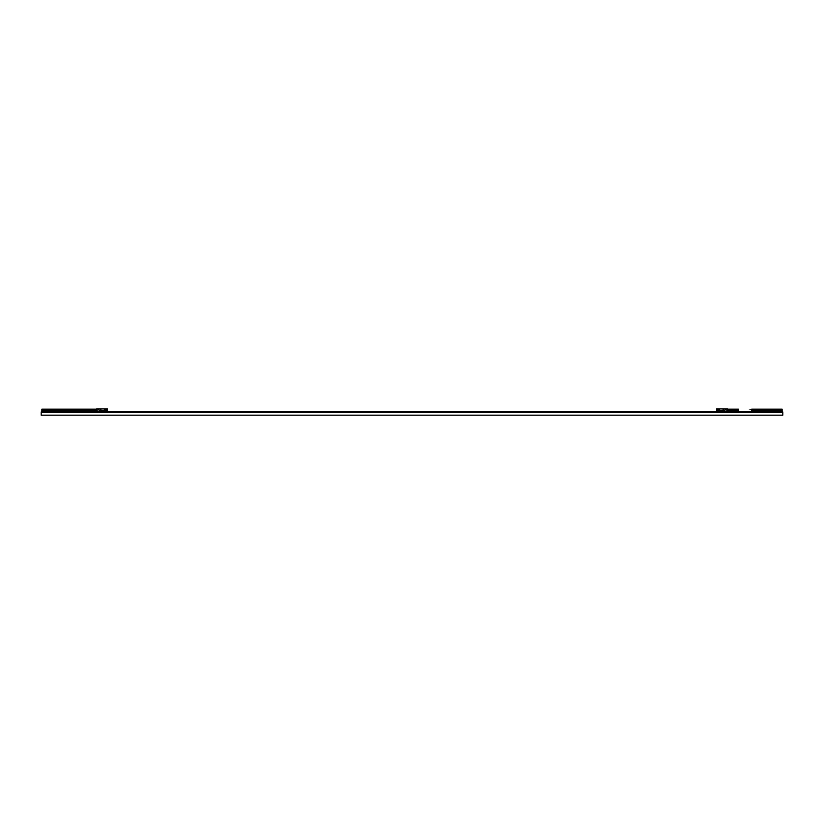 <?xml version="1.0" encoding="UTF-8"?>
<svg xmlns="http://www.w3.org/2000/svg" width="824" height="824" viewBox="0 0 824 824"><rect width="100%" height="100%" fill="white"/><g stroke="black" fill="none" stroke-linecap="round" stroke-linejoin="round"><path stroke-width="0.62" stroke-dasharray="4.12 3.09" d="M41.725 412.515C41.725 411.248 41.725 411.248 41.725 412.515L782.275 412.515C782.275 411.248 782.275 411.248 782.275 412.515L41.725 412.515M727.973 412.515L726.119 412.515M722.143 412.381L716.581 412.515L724.533 412.515L718.703 412.515L722.143 412.515L722.586 410.723L717.776 410.723L717.776 412.515L716.581 412.515L716.581 408.931L716.581 410.651L717.776 410.651L717.313 409.6L717.313 410.527L716.581 410.651M96.552 412.113L96.027 412.639L96.027 412.113L97.479 412.639A0.659 0.659 0 0 0 98.087 412.247L97.345 412.247L96.552 408.931L96.552 412.247L99.467 412.247L96.027 412.113L98.087 412.247L96.552 412.247L96.552 408.931L107.419 408.931L107.419 412.515L99.467 412.381M97.881 412.515L96.027 412.515M41.221 412.515L782.8 412.515L782.8 415.162L41.2 415.162L41.2 412.515M726.521 409.899L726.521 410.63L726.521 409.899M725.192 409.899L725.192 410.63L725.192 409.899M722.452 410.96L724.533 410.96M719.898 410.96L719.898 409.631L719.898 410.96M719.898 409.631L718.569 409.631L719.898 409.631L719.898 412.165L718.971 412.165L719.898 412.165L719.898 409.631L717.642 409.6L719.898 409.631L717.776 409.631L719.898 409.631L719.898 412.113L719.898 409.631M726.521 408.931L726.521 410.96L726.521 408.838L718.569 408.838L718.569 409.631L718.569 408.931M97.479 409.899L97.479 410.63L97.479 409.899M98.808 409.899L98.808 410.63L98.808 409.899M99.467 410.96L101.548 410.96M104.102 410.96L104.102 409.631L104.102 410.96M104.102 409.631L105.431 409.631L104.102 409.631L104.102 412.165L105.029 412.165L104.102 412.165L104.102 409.631L106.358 409.6L104.102 409.631L106.224 409.631L104.102 409.631L104.102 412.113L104.102 409.631M105.431 408.931L105.431 409.631L105.431 408.838L97.479 408.838L97.479 410.96L97.479 408.931M717.416 412.639L716.715 412.639L717.416 412.639L716.715 412.639L716.715 411.712L716.715 412.639L716.715 411.712L717.385 411.712L716.715 411.712L717.385 411.712L717.416 412.639M716.581 411.712L717.776 412.299L716.715 411.712L716.715 412.515M716.581 410.713L716.581 411.238M726.521 412.639A0.659 0.659 0 0 1 725.913 412.247L727.448 412.247L725.913 412.247A0.659 0.659 0 0 0 726.521 412.639L727.973 412.113L727.973 412.639L727.973 412.113L725.913 412.247A0.659 0.659 0 0 0 726.521 412.639L727.973 412.639M717.385 412.515L722.143 412.515L717.776 412.515L717.776 409.631L717.776 412.113L722.143 412.113L717.776 412.299M726.655 412.247L727.314 408.931L726.655 412.247L727.448 412.247L727.448 408.931L726.655 412.247L724.533 412.247L727.448 412.247L727.448 408.931L716.581 408.931L727.448 408.931L727.448 412.113M725.913 412.247L727.448 412.247L724.533 412.247L724.533 410.28A2.647 2.647 0 0 1 725.192 409.94L725.192 408.931L727.314 408.931M716.581 410.527L717.776 410.527L717.776 409.6L716.581 409.6L717.776 409.6L717.776 410.527L717.776 409.6L717.313 410.527L717.313 409.6L716.581 409.6L717.776 409.6L717.776 410.527L716.581 410.527L717.776 410.527L716.581 410.527L716.581 408.931L717.776 408.931L717.776 410.723L722.586 410.723L723.606 408.931L717.776 408.931L717.776 410.651M722.288 411.248L717.776 411.248M717.776 410.527L717.776 408.931M722.143 412.515L723.606 408.931L725.192 408.931L725.192 409.94A2.647 2.647 0 0 0 724.533 410.28L724.533 412.113L724.533 410.28A2.647 2.647 0 0 1 725.192 409.94L725.192 408.931M724.533 412.515L716.581 412.515M724.533 412.113L722.143 412.113L723.606 408.931M717.776 410.723L722.586 410.723M718.971 412.165L720.423 412.381L718.971 412.165M722.143 412.113L717.776 412.515M719.898 412.113L717.776 412.113L717.776 409.631L717.776 412.113L719.898 412.113M106.584 412.639L107.285 412.639L106.584 412.639L107.285 412.639L107.285 411.712L107.285 412.639L107.285 411.712L106.615 411.712L107.285 411.712L106.615 411.712L106.584 412.639M107.419 411.712L107.419 412.515L107.419 411.712L106.224 412.299L107.285 411.712L107.285 412.515M107.542 411.238L107.419 410.713L107.542 411.238M97.479 412.639L96.027 412.639L97.479 412.639A0.659 0.659 0 0 0 98.087 412.247A0.659 0.659 0 0 1 97.479 412.639M106.615 412.515L106.224 411.248L101.713 411.248L106.224 411.248L106.224 410.723L101.414 410.723L101.857 411.485L100.394 408.931L101.414 410.723L106.224 410.723L101.414 410.723M107.419 410.713L107.419 411.238M106.687 410.527L106.687 409.6L106.687 410.527L107.419 410.527L106.224 410.527L107.419 409.6L107.419 410.527L107.419 409.6L107.419 410.527L107.419 409.6L106.224 409.6L106.224 410.527L106.224 408.931L106.224 410.651L106.224 409.6L107.419 409.6L106.224 409.6L106.224 410.527L106.687 409.6L106.224 410.527L107.419 410.527L106.687 410.527M107.419 412.515L99.467 412.515L107.419 412.515L101.857 412.113L100.394 408.931L107.419 408.931L96.552 408.931L96.552 412.247L98.087 412.247M106.224 412.299L101.857 412.381M96.686 408.931L98.808 408.931L98.808 409.94A2.647 2.647 0 0 1 99.467 410.28A2.647 2.647 0 0 0 98.808 409.94L98.808 408.931L98.808 409.94A2.647 2.647 0 0 1 99.467 410.28L99.467 412.515M97.345 412.247L99.467 412.247M99.467 412.113L101.857 412.113L101.857 411.485L101.857 412.515L106.224 412.515L101.857 412.515M101.713 411.248L106.224 411.248M106.224 410.723L106.224 408.931M100.394 408.931L98.808 408.931M106.224 410.651L107.419 410.651M105.029 412.165L103.577 412.381L105.029 412.165M101.857 412.113L106.224 412.113L106.224 409.631L106.224 412.515M104.102 412.113L106.224 412.113L106.224 409.631L106.224 412.113L104.102 412.113M751.653 410.507L751.653 409.291L748.872 409.899L751.653 410.507L751.653 409.291L782.141 409.168L782.141 410.63L751.653 410.507M72.347 410.507L41.859 410.63L41.859 409.168L72.347 409.291L72.347 410.507L75.128 409.899L72.347 409.291L72.347 410.507M96.552 411.454L107.419 411.454M716.581 411.454L727.448 411.454M727.448 410.63L738.438 410.63M738.438 409.168L727.448 409.168M41.859 410.63L96.552 410.63M96.552 409.168L41.859 409.168M751.684 410.63L782.141 410.63M751.684 409.168L782.141 409.168"/><path stroke-width="1.24" d="M96.027 412.515L41.725 412.515C41.725 411.248 41.725 411.248 41.725 412.515L41.2 412.515L41.2 415.162L782.8 415.162L782.8 412.515L782.275 412.515C782.275 411.248 782.275 411.248 782.275 412.515L727.973 412.515M726.119 412.515L722.143 412.381M717.776 412.299L716.581 411.712L716.581 412.515L106.224 412.515L106.224 410.723L101.414 410.723L100.394 408.931L107.419 408.931L107.419 410.651L106.224 410.651M101.414 410.723L101.857 412.515L97.881 412.515M724.533 410.96L722.452 410.96M718.569 408.931L726.521 408.931M101.548 410.96L99.467 410.96M97.479 408.931L105.431 408.931M717.416 412.515L716.715 412.515M726.655 412.247L727.448 408.931L727.973 412.639L726.521 412.639A0.659 0.659 0 0 1 725.913 412.247L724.533 412.381M727.973 412.639L726.521 412.639M727.448 412.113L725.913 412.247M716.581 412.515L717.776 412.515L717.776 411.248L722.288 411.248L722.143 412.515L724.533 412.515M717.776 410.651L716.581 410.713M716.581 410.651L716.581 408.931L723.606 408.931L722.288 411.248M724.533 412.247L724.533 410.28A2.647 2.647 0 0 1 725.192 409.94L725.192 408.931L727.314 408.931M717.776 412.515L722.143 412.515M717.776 411.248L717.776 408.931M722.586 410.723L717.776 410.723M723.606 408.931L725.192 408.931M724.533 412.113L722.143 412.113M106.584 412.515L107.285 412.515M107.542 410.713L107.419 411.238L107.542 410.713M97.479 412.639L96.027 412.113L98.087 412.247A0.659 0.659 0 0 1 97.479 412.639M106.224 412.299L107.419 411.712L107.419 412.515M96.552 412.113L96.686 408.931L97.345 412.247M101.857 412.381L99.467 412.381L99.467 410.28A2.647 2.647 0 0 0 98.808 409.94L98.808 408.931L96.686 408.931M101.713 411.248L106.224 411.248M106.224 410.527L107.419 410.527M106.224 408.931L106.224 410.723M101.857 412.515L106.224 412.515M100.394 408.931L98.808 408.931M98.087 412.247L99.467 412.247M101.857 412.113L99.467 412.113M751.653 409.291L751.653 410.507L751.653 409.291M782.141 410.507L782.141 409.291M72.347 410.507L72.347 409.291L72.347 410.507M41.859 409.291L41.859 410.507M41.2 411.979L41.725 411.454L96.552 411.454M107.419 411.454L716.581 411.454M727.448 411.454L782.275 411.454L782.8 411.979M751.684 409.168L782.141 409.168M738.438 409.168L727.448 409.168M738.438 410.63L727.448 410.63M751.684 410.63L782.141 410.63M96.552 410.63L41.859 410.63M96.552 409.168L41.859 409.168"/></g></svg>
